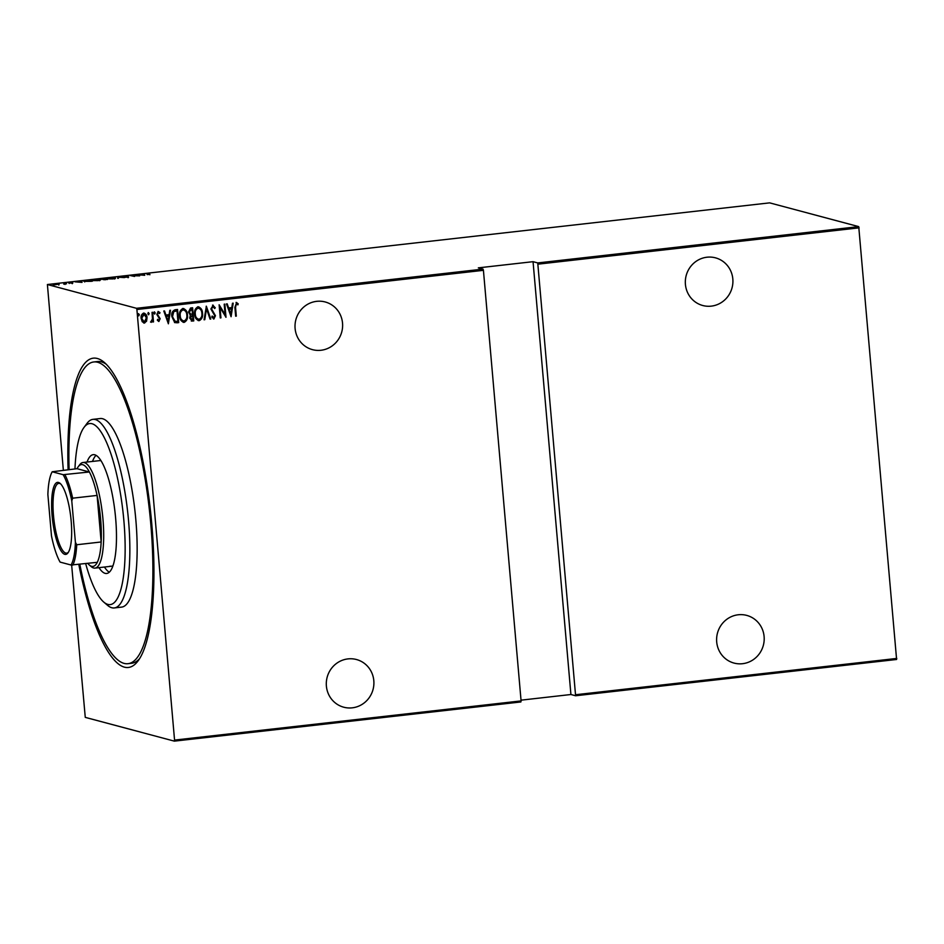<?xml version="1.0" encoding="UTF-8"?>
<svg xmlns="http://www.w3.org/2000/svg" width="944" height="944" viewBox="0 0 944 944"><rect width="100%" height="100%" fill="white"/><g stroke="black" fill="none" stroke-linecap="round" stroke-linejoin="round"><path stroke-width="1.42" d="M68.098 469.711A155.618 39.565 83.5 0 1 97.374 358.508A155.618 39.565 83.5 0 1 104.347 362.461A155.618 39.565 83.5 0 1 150.202 508.379A155.618 39.565 83.5 0 1 138.084 660.859A155.618 39.565 83.5 0 1 124.384 667.148A155.618 39.565 83.5 0 1 78.8 564.406M106.271 364.254A151.831 38.61 -96.5 0 0 101.362 361.859A151.831 38.61 -96.5 0 0 97.468 361.552L93.822 361.965A151.831 38.61 -96.5 0 0 69.101 469.593M320.96 350.271A24.674 23.742 -75.1 0 1 312.464 349.646A24.674 23.742 -75.1 0 1 295.106 324.052A24.674 23.742 -75.1 0 1 316.677 301.337A24.674 23.742 -75.1 0 1 325.184 301.962A24.674 23.742 -75.1 0 1 342.53 327.556A24.674 23.742 -75.1 0 1 320.96 350.271M711.257 306.139A24.674 23.742 -75.1 0 1 702.761 305.514A24.674 23.742 -75.1 0 1 685.415 279.931A24.674 23.742 -75.1 0 1 706.985 257.216A24.674 23.742 -75.1 0 1 715.481 257.842A24.674 23.742 -75.1 0 1 732.827 283.424A24.674 23.742 -75.1 0 1 711.257 306.139M742.539 663.703A24.674 23.742 -75.1 0 1 734.043 663.077A24.674 23.742 -75.1 0 1 716.697 637.495A24.674 23.742 -75.1 0 1 738.267 614.768A24.674 23.742 -75.1 0 1 746.763 615.405A24.674 23.742 -75.1 0 1 764.109 640.988A24.674 23.742 -75.1 0 1 742.539 663.703M352.242 707.835A24.674 23.742 -75.1 0 1 343.746 707.209A24.674 23.742 -75.1 0 1 326.388 681.615A24.674 23.742 -75.1 0 1 347.958 658.9A24.674 23.742 -75.1 0 1 356.466 659.526A24.674 23.742 -75.1 0 1 373.812 685.12A24.674 23.742 -75.1 0 1 352.242 707.835M138.379 313.656L139.334 314.73L138.768 315.898L138.025 314.871L138.579 313.703L139.334 314.73L138.579 313.703M139.134 314.671L138.768 315.898L138.025 314.871M148.196 312.535L149.152 313.62L148.597 314.789L147.842 313.762L148.397 312.594L149.152 313.62L148.397 312.594M148.951 313.561L148.597 314.789L147.842 313.762M154.261 311.85L155.205 312.936L154.651 314.104L153.896 313.078L154.462 311.909L155.205 312.936L154.462 311.909M155.005 312.877L154.651 314.104L153.896 313.078M168.386 323.804L163.796 311.024L164.516 310.942L165.932 315.048L169.118 314.682L169.802 310.34L170.51 310.269L168.386 323.804L170.298 310.293M182.711 308.464C185.649 309.278 187.16 311.426 187.254 314.883C187.773 318.317 186.688 320.795 183.986 322.305L184.186 322.364C181.201 321.562 179.679 319.414 179.596 315.898C179.077 312.464 180.186 310.01 182.912 308.523C185.838 309.337 187.36 311.473 187.455 314.942C187.974 318.364 186.888 320.842 184.186 322.364L183.195 322.293M182.912 308.523L183.856 308.594M197.768 306.765C200.706 307.579 202.217 309.715 202.311 313.184C202.83 316.618 201.745 319.084 199.042 320.606L199.243 320.665C196.269 319.863 194.735 317.703 194.653 314.187C194.134 310.765 195.243 308.299 197.969 306.824C200.907 307.626 202.417 309.774 202.512 313.243C203.031 316.665 201.945 319.143 199.243 320.665L198.264 320.594M197.969 306.824L198.913 306.883M212.719 305.148L215.256 307.768L214.677 308.511L212.825 306.505L211.55 308.9L215.456 315.721L213.91 319.001L211.763 316.995L212.306 316.11L213.875 317.644L214.807 315.851L210.89 308.959L213.226 305.183M213.037 306.505L211.55 308.9M211.35 308.853L215.256 315.674L213.497 318.978M231.079 316.724L226.489 303.933L227.197 303.85L228.625 307.956L231.811 307.602L232.484 303.26L233.203 303.177L231.079 316.724L232.991 303.201M236.248 302.493L238.218 303.803L237.9 304.865L236.319 303.85L235.552 307.366L236.319 316.122L235.658 316.205L234.879 307.307L236.696 302.528M236.838 303.98L236.118 303.791L235.351 307.307L236.319 316.122M224.2 304.192L224.849 304.121L226.005 317.29L220.023 307.484L220.931 317.868L220.271 317.939L219.126 304.77L225.109 314.553L224.2 304.192M206.358 306.21L210.783 319.013L210.064 319.096L206.5 308.759L204.789 319.697L204.069 319.768L206.358 306.21M192.411 307.791L193.555 320.889L192.128 321.043L189.709 318.104L190.31 315.202L188.517 312.004L190.582 307.992L192.611 307.768L193.756 320.936L191.372 321.054M175.195 309.738L177.555 309.467L178.699 322.636L174.723 322.612L171.891 316.594C171.277 313.16 172.386 310.871 175.195 309.738M158.533 312.665L157.282 314.269L159.984 318.718L158.934 321.467L157.341 320.264L157.719 319.391L158.852 320.276L159.536 318.895L156.822 314.446L158.238 311.485L159.973 312.606L159.595 313.55L158.368 312.665L157.483 314.328L160.185 318.777L158.627 321.444M157.53 319.332L158.852 320.276M152.668 312.275L153.518 321.904L152.857 321.987L152.739 320.559L151.394 322.317L150.721 322.057L152.456 318.907L152.019 312.358L152.668 312.275M152.739 320.559L151.394 322.317L150.721 322.057M143.453 313.078C145.624 313.609 146.745 315.154 146.839 317.703L146.355 321.208L144.526 323.096L142.225 321.751L141.14 318.423C140.786 315.91 141.624 314.14 143.653 313.125C145.824 313.668 146.945 315.202 147.028 317.75L146.556 321.255L143.795 323.049M143.653 313.125L144.408 313.184M521.029 700.165L570.919 694.513L533.053 261.677L537.738 262.928L858.733 226.631L769.643 202.866L47.401 284.522L136.491 308.299L483.021 269.111L483.422 270.326L136.892 309.502L174.557 740.084L521.088 700.908L520.887 701.958L174.357 741.134L85.267 717.369L71.65 565.043M483.422 270.326L521.088 700.908M63.354 470.254L47.401 284.522M858.733 226.631L896.599 659.478L575.604 695.763L537.738 262.928M859.134 227.846L538.139 264.143M575.805 694.713L896.8 658.428M570.919 694.513L575.604 695.763M533.053 261.677L478.337 267.86L483.021 269.111M53.301 284.793L59.189 284.132L53.017 284.628M63.98 283.106L66.528 283.79L63.708 284.085L64.924 283.66L64.003 283.353M64.251 284.061L64.924 283.66M71.992 283.188L68.605 282.846L69.526 282.457L72.794 283.035M68.605 282.846L69.537 282.586M69.856 282.539L69.254 282.917M84.346 281.454C83.119 281.241 83.839 280.946 86.506 280.557L92.347 281.218L83.886 281.194M100.489 279.353L103.923 278.586L107.404 279.518L100.265 279.223M117.67 277.029L124.431 277.595L118.26 277.217L118.437 278.268L117.717 278.35L117.67 277.029L118.307 277.831M135.511 275.023L139.653 275.872L131.83 275.719L134.579 276.45L130.437 275.589L138.249 275.754L135.511 275.023M147.665 274.338L149.966 274.704L146.957 274.149L149.73 273.524L147.807 273.725M144.727 275.306L137.8 274.763L144.515 273.996L144.727 275.306M122.779 276.781L127.015 276.238L123.44 276.71L128.62 276.852L125.08 277.335L127.971 276.922L122.578 276.663M124.325 276.38L123.452 276.863M128.632 277.076L127.617 277.265M127.357 277.3L127.971 276.922M115.026 278.527L114.979 277.996C116.112 278.209 115.439 278.527 112.95 278.928L107.132 278.893C105.999 278.669 106.696 278.362 109.221 277.961L115.404 278.244M99.97 280.226L99.922 279.695C101.055 279.92 100.383 280.226 97.893 280.628L92.075 280.592C90.943 280.368 91.639 280.061 94.164 279.66L100.347 279.943M82.034 282.386L75.107 281.843L81.821 281.088L82.034 282.386M174.357 741.134L174.557 740.084M136.892 309.502L136.491 308.299M79.815 564.3A151.831 38.61 -96.5 0 0 124.053 663.384A151.831 38.61 -96.5 0 0 127.936 663.691L131.582 663.278A151.831 38.61 -96.5 0 0 139.559 658.688M141.388 275.058L143.972 275.129L143.866 274.492M143.925 274.822L144.515 273.996M143.889 274.633L141.376 274.916M118.378 278.279L118.26 277.217M107.522 279.377L107.451 278.622L112.56 278.834L114.318 278.067L109.598 278.043L107.805 279.011M114.731 279.011L114.318 278.067M105.492 279.601L103.427 279.636L105.504 279.731M104.477 279.153L101.15 279.282L104.489 279.294M92.465 281.076L92.394 280.321L97.492 280.533L99.262 279.778L94.542 279.754L92.748 280.71M99.675 280.722L99.262 279.778M91.332 281.206L88.559 280.462L84.995 281.371L91.344 281.336M85.019 281.572L85.585 280.828M78.694 282.138L81.278 282.221L81.184 281.583M81.231 281.914L81.821 281.088M81.196 281.713L78.682 282.008M53.808 285.348L53.737 284.592L58.54 284.203L53.973 284.899M58.823 285.076L58.54 284.203M236.047 302.434L238.218 303.803M238.018 303.756L237.735 304.7M227.032 303.874L228.625 307.956M231.587 308.983L228.873 309.219L230.773 314.187L231.587 308.983L229.073 309.266L230.773 314.187M224.66 304.145L225.805 317.196M220.931 317.868L220.023 307.484M219.126 304.782L225.109 314.553M212.53 305.101L215.256 307.768M215.055 307.72L214.583 308.31M212.105 316.063L213.674 317.585M206.193 306.245L210.783 319.013M204.789 319.697L206.5 308.759M199.042 320.606L198.157 320.559M198.806 308.204L197.91 308.11C195.62 309.266 194.688 311.249 195.113 314.069C195.196 316.901 196.458 318.624 198.889 319.261M195.113 314.069L195.314 314.116C195.396 316.948 196.659 318.683 199.09 319.308L198.24 319.225M197.91 308.11L198.11 308.169C195.821 309.313 194.889 311.308 195.314 314.116M199.09 319.308C201.343 318.116 202.264 316.122 201.851 313.314C201.768 310.505 200.517 308.794 198.11 308.169L198.7 308.169M192.128 321.043L191.278 321.019M192.069 309.195L190.9 309.243L188.977 311.874L190.476 314.081L192.505 314.092L192.069 309.195L189.166 311.933L190.676 314.14M190.169 317.951L192.989 319.662L192.623 315.438L190.169 317.951L191.892 319.709M192.092 319.768L191.337 319.697M191.974 315.438L190.358 317.998M183.986 322.305L183.101 322.27M183.75 309.903L182.853 309.821C180.564 310.965 179.631 312.948 180.056 315.768C180.139 318.6 181.401 320.335 183.832 320.96M180.056 315.768L180.257 315.827C180.339 318.647 181.602 320.382 184.033 321.019L183.183 320.925M182.853 309.821L183.053 309.868C180.764 311.024 179.832 313.007 180.257 315.827M184.033 321.019C186.287 319.815 187.207 317.821 186.794 315.025C186.711 312.204 185.461 310.493 183.053 309.868L183.643 309.88M177.354 309.49L178.699 322.636M178.499 322.588L177.165 322.813M176.976 322.765L174.522 322.553M174.805 321.267L177.932 321.361L177.012 310.895L173.779 311.52L172.351 316.464L175.124 321.361M175.006 321.326L172.351 316.464M173.779 311.52L172.551 316.523M177.012 310.895L173.979 311.579M164.339 310.965L165.932 315.048M168.905 316.075L166.191 316.311L168.091 321.279L168.905 316.075L166.38 316.358L168.091 321.279M158.037 311.426L159.973 312.606M159.772 312.547L159.453 313.337M152.48 312.299L153.518 321.904M151.193 322.27L150.521 322.01M144.326 323.037L143.7 323.013M144.22 314.328L141.6 318.281L144.22 321.857M141.6 318.281L143.783 321.845M143.559 314.258L141.801 318.34M144.42 321.916L146.379 317.821L144.113 314.293M85.68 563.627A91.096 23.163 -96.5 0 0 103.757 602.083A91.096 23.163 -96.5 0 0 107.84 604.396A91.096 23.163 -96.5 0 0 123.853 520.451A91.096 23.163 -96.5 0 0 92.04 423.738A91.096 23.163 -96.5 0 0 84.016 427.42A91.096 23.163 -96.5 0 0 74.965 468.932M84.016 427.42L87.001 423.396A94.896 24.131 83.5 0 1 92.925 419.36A94.896 24.131 83.5 0 1 95.356 419.561A94.896 24.131 83.5 0 1 128.065 515.625A94.896 24.131 83.5 0 1 114.248 607.948A94.896 24.131 83.5 0 1 111.817 607.747A94.896 24.131 83.5 0 1 107.569 605.34L103.757 602.083M110.023 566.14A53.135 13.511 -96.5 0 0 111.38 566.247A53.135 13.511 -96.5 0 0 112.973 565.668M101.126 460.849A53.135 13.511 -96.5 0 0 100.796 460.755A53.135 13.511 -96.5 0 0 99.439 460.648L83.025 462.501A53.135 13.511 83.5 0 1 84.382 462.607A53.135 13.511 83.5 0 1 102.695 516.403A53.135 13.511 83.5 0 1 94.966 568.111A53.135 13.511 83.5 0 1 93.609 567.993A53.135 13.511 83.5 0 1 91.226 566.648L89.326 565.019A51.236 13.027 -96.5 0 0 91.615 566.317A51.236 13.027 -96.5 0 0 97.291 562.317A51.236 13.027 -96.5 0 0 101.161 541.974L97.09 495.423A51.236 13.027 -96.5 0 0 89.385 471.988L77.054 468.696L52.203 471.764A50.103 12.744 -96.5 0 0 47.873 494.514L51.483 535.909A50.103 12.744 -96.5 0 0 60.109 562.105L71.071 565.019A50.103 12.744 -96.5 0 0 75.402 542.281L71.779 500.886A50.103 12.744 -96.5 0 0 63.165 474.69L52.203 471.764M87.049 462.041A59.779 15.198 83.5 0 1 93.22 454.666A59.779 15.198 83.5 0 1 94.754 454.784A59.779 15.198 83.5 0 1 115.357 515.306A59.779 15.198 83.5 0 1 106.648 573.468A59.779 15.198 83.5 0 1 105.126 573.35A59.779 15.198 83.5 0 1 98.99 567.651M127.936 663.691A151.831 38.61 -96.5 0 0 150.037 515.979A151.831 38.61 -96.5 0 0 97.704 362.272A151.831 38.61 -96.5 0 0 93.822 361.965M114.248 607.948L121.54 607.122A94.896 24.131 -96.5 0 0 135.358 514.799A94.896 24.131 -96.5 0 0 102.648 418.735A94.896 24.131 -96.5 0 0 100.217 418.534L92.925 419.36M96.064 455.338A59.779 15.198 -96.5 0 0 92.524 461.427M104.454 567.037A59.779 15.198 -96.5 0 0 109.28 572.182M58.493 482.455A36.25 9.216 83.5 0 1 60.121 483.375A36.25 9.216 83.5 0 1 70.8 517.359A36.25 9.216 83.5 0 1 67.968 552.877A36.25 9.216 83.5 0 1 64.782 554.34A36.25 9.216 83.5 0 1 52.121 515.861A36.25 9.216 83.5 0 1 58.493 482.455M60.699 483.918A35.105 8.933 -96.5 0 0 59.684 483.458A35.105 8.933 -96.5 0 0 58.788 483.387A35.105 8.933 -96.5 0 0 53.678 517.548A35.105 8.933 -96.5 0 0 65.773 553.09A35.105 8.933 -96.5 0 0 66.67 553.16A35.105 8.933 -96.5 0 0 68.416 552.205M63.165 474.69L89.385 471.988A51.236 13.027 -96.5 0 0 82.73 464.696A51.236 13.027 -96.5 0 0 78.21 466.773A51.236 13.027 -96.5 0 0 77.054 468.696M78.21 466.773L79.709 464.755A53.135 13.511 83.5 0 1 83.025 462.501M87.757 563.391A51.236 13.027 -96.5 0 0 89.326 565.019M75.402 542.281L76.724 544.747L101.161 541.974A51.236 13.027 -96.5 0 0 97.09 495.423L72.653 498.184L71.779 500.886M97.291 562.317L71.071 565.019M64.947 474.749A51.236 13.027 83.5 0 1 72.653 498.184M76.724 544.747A51.236 13.027 83.5 0 1 72.841 565.078M147.17 273.902L147.229 274.657M123.322 276.639L123.381 277.394M128.077 276.981L128.136 277.737M84.641 281.182L84.712 281.937M72.204 282.964L72.275 283.707M69.16 282.716L69.231 283.471M64.959 283.707L65.018 284.463M94.966 568.111L111.38 566.247"/></g></svg>
